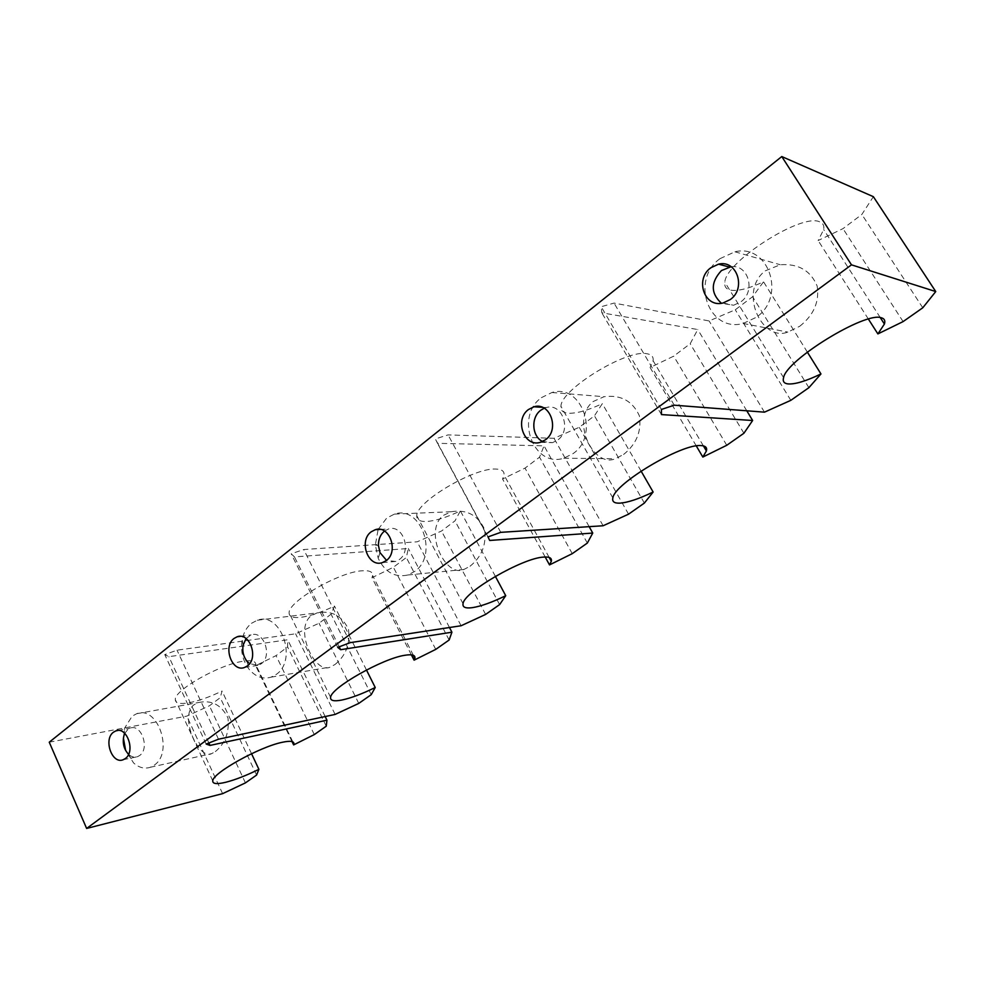<?xml version="1.0" encoding="UTF-8"?>
<svg xmlns="http://www.w3.org/2000/svg" width="985" height="985" viewBox="0 0 985 985"><rect width="100%" height="100%" fill="white"/><g stroke="black" fill="none" stroke-linecap="round" stroke-linejoin="round"><path stroke-width="0.74" stroke-dasharray="4.92 3.69" d="M123.408 738.147L124.713 727.927L132.162 716.169L136.706 713.706C157.637 705.014 173.963 752.22 154.263 765.136L150.311 767.278C144.499 769.15 138.922 767.697 133.554 762.919L125.637 750.447M124.787 733.406L127.902 729.405L130.242 728.137C141.372 723.495 150.04 748.588 139.636 755.52L137.469 756.702C134.416 757.674 131.485 756.899 128.653 754.387L128.579 754.325M251.458 623.32L257.307 620.242C280.836 611.131 298.049 660.024 276.145 674.479L271.047 677.163C262.983 679.478 255.718 676.917 249.254 669.48C242.729 660.91 240.352 651.011 242.138 639.794C243.578 632.666 246.681 627.174 251.458 623.32M246.065 638.526L251.101 634.906C263.611 630.018 272.783 656.035 261.21 663.791L258.402 665.269L249.574 663.705M378.24 529.265L386.723 518.048L394.443 514.096C421.001 504.739 438.941 555.343 414.513 571.546L407.778 575.006C394.874 577.801 385.024 572.248 378.215 558.347L375.334 545.062L378.117 529.548M384.495 531.05L388.509 528.982C402.656 523.921 412.235 550.861 399.307 559.566L395.601 561.475L386.539 560.354M541.405 397.657L551.932 392.51C582 383.239 600.234 435.481 572.962 453.666L563.765 458.21C533.328 468.207 514.552 416.544 541.405 397.657M544.237 408.221L546.207 407.568C562.25 402.52 572.039 430.334 557.572 440.135L552.511 442.647L542.563 441.514M215.333 751.604C225.269 743.49 229.48 732.261 227.954 717.917C221.453 704.866 211.64 699.732 198.514 702.539L193.7 704.964C178.95 717.08 199.179 760.568 211.701 753.611L215.333 751.604M334.998 664.506C345.797 655.739 350.291 643.993 348.505 629.243C341.832 615.588 331.366 610.146 317.096 612.892L310.952 615.908C293.789 629.784 315.274 674.873 330.332 667.042L334.998 664.506M470.03 566.24C481.788 556.747 486.639 544.434 484.583 529.314C477.799 515.032 466.656 509.171 451.142 511.744L443.102 515.524C423.119 531.432 445.749 578.232 463.873 569.49L470.03 566.24M623.579 454.479C636.421 444.186 641.691 431.319 639.4 415.879C632.641 400.957 620.846 394.566 604.027 396.709L593.192 401.511C569.958 419.708 593.389 468.367 615.194 458.776L623.579 454.479M719.998 258.661L734.945 251.803C768.94 243.307 786.609 296.953 756.209 317.355L743.146 323.462C708.634 333.029 689.98 279.925 719.998 258.661M731.153 266.701C748.526 264.3 756.012 291.498 740.757 301.902L733.566 305.264L721.402 303.269M799.734 326.269C813.77 315.114 819.569 301.718 817.168 286.081C810.692 270.567 798.392 263.451 780.268 264.743L765.136 270.9C738.233 291.622 761.7 342.263 787.84 332.093L799.734 326.269M696.284 445.922L650.1 367.528L673.703 356.151L690.189 343.728L697.749 329.544L601.81 312.799L601.182 306.729L614.049 303.084L709.114 320.95L735.266 309.782L752.602 296.731L763.535 281.796C748.723 288.691 737.63 291.449 730.217 290.058C726.007 289.048 724.221 286.413 724.861 282.178C725.452 261.727 801.925 212.661 819.655 221.859C823.054 223.152 824.408 225.725 823.706 229.567L818.129 240.537L842.988 228.643L861.85 214.447L873.363 196.68M868.401 319.103L818.129 240.537M545.185 556.993L502.572 479.018L525.017 468.121L539.546 457.175L544.04 445.848L437.488 443.312L435.345 438.904L448.077 434.902L554.013 438.3L579.229 427.293L594.46 415.818L602.303 403.641C588.193 410.289 576.988 413.491 568.677 413.244C563.051 412.863 560.477 410.536 560.933 406.276C560.773 389.604 626.374 349.158 646.751 353.713C651.553 354.44 653.658 356.767 653.092 360.707L650.1 367.528M411.373 654.84L371.998 577.702L393.397 567.249L406.312 557.535L408.356 548.497L294.466 556.907L291.203 553.792L303.737 549.544L417.197 541.812L441.502 531.026L454.996 520.856L460.377 510.907C446.907 517.322 435.69 520.831 426.751 521.471C419.832 521.755 416.507 519.821 416.778 515.684C416.113 502.005 473.576 467.801 495.492 469.045C501.599 469.143 504.455 471.113 504.037 474.992L502.572 479.018M292.028 741.582L255.632 665.663L276.059 655.628L287.608 646.923L287.706 639.782L168.866 656.675L164.754 654.582L177.029 650.186L295.599 633.811L319.041 623.259L331.071 614.197L334.481 606.058C321.59 612.239 310.46 615.982 301.078 617.299C293.013 618.235 289.024 616.745 289.11 612.83C288.125 601.515 339.32 571.928 362.061 570.795C369.35 570.241 372.872 571.817 372.613 575.511L371.998 577.702M49.25 742.197L186.805 716.12L209.423 705.802L220.234 697.675L222.044 691.039C209.694 696.998 198.687 700.901 189.009 702.761C179.959 704.312 175.392 703.253 175.293 699.596C174.111 690.177 220.369 664.087 243.48 661.218C251.803 660.048 255.915 661.206 255.804 664.69L255.632 665.663M222.61 793.651L186.805 716.12M245.425 782.89L209.423 705.802M256.592 775.06L220.234 697.675M251.544 753.722L222.044 691.039M314.301 734.576L276.059 655.628M326.244 726.204L287.608 646.923M325.173 716.551L287.706 639.782M208.882 742.986L168.866 656.675M206.173 744.057L164.754 654.582M218.498 739.206L177.029 650.186M335.109 714.433L295.599 633.811M358.762 703.401L319.041 623.259M371.222 694.659L331.071 614.197M366.457 669.985L334.481 606.058M435.752 649.386L393.397 567.249M449.135 640.004L406.312 557.535M449.48 627.519L408.356 548.497M339.185 646.813L294.466 556.907M337.707 647.379L291.203 553.792M350.266 642.639L303.737 549.544M461.091 625.746L417.197 541.812M485.617 614.418L441.502 531.026M499.604 604.605L454.996 520.856M495.369 576.348L460.377 510.907M572.248 553.656L525.017 468.121M587.343 543.067L539.546 457.175M589.165 526.655L544.04 445.848M489.693 540.457L437.488 443.312M488.018 536.899L435.345 438.904M500.749 532.343L448.077 434.902M603.115 525.756L554.013 438.3M628.553 514.17L579.229 427.293M644.375 503.064L594.46 415.818M641.087 471.089L602.303 403.641M726.758 445.282L673.703 356.151M743.909 433.252L690.189 343.728M746.79 410.794L697.749 329.544M661.428 414.587L601.81 312.799M661.415 409.452L601.182 306.729M674.245 405.192L614.049 303.084M764.471 412.161L709.114 320.95M790.832 400.329L735.266 309.782M808.894 387.671L752.602 296.731M807.343 352.101L763.535 281.796M903.097 321.59L842.988 228.643M922.773 307.788L861.85 214.447M117.917 730.488L130.242 728.137M240.278 636.359L251.101 634.906M380.247 529.425L388.509 528.982M542.366 407.322L546.207 407.568M136.706 713.706L198.514 702.539M257.307 620.242L317.096 612.892M394.443 514.096L451.142 511.744M551.932 392.51L604.027 396.709M734.945 251.803L780.268 264.743M783.58 377.649L724.861 282.178M880.258 317.576L823.706 229.567M612.855 497.93L560.933 406.276M703.388 445.873L653.092 360.707M463.048 603.694L416.778 515.684M549.162 557.436L504.037 474.992M330.615 697.38L289.11 612.83M413.38 655.321L372.613 575.511M212.76 780.883L175.293 699.596M292.841 741.89L255.804 664.69M743.146 323.462L787.84 332.093M722.978 302.998L733.566 305.264M563.765 458.21L615.194 458.776M407.778 575.006L463.873 569.49M271.047 677.163L330.332 667.042M150.311 767.278L211.701 753.611M540.371 442.314L552.511 442.647M382.402 562.595L395.601 561.475M244.502 667.485L258.402 665.269M123.125 759.755L137.469 756.702M379.976 552.597L378.215 558.347M378.425 545.468L375.334 545.062M246.915 661.181L249.254 669.48M243.098 645.298L242.138 639.794M128.653 754.387L133.554 762.919M123.925 735.672L124.713 727.927"/><path stroke-width="1.48" d="M542.563 441.514C531.814 436.417 530.718 417.394 540.765 410.24L544.237 408.221M113.521 732.163L115.861 730.882C127.028 726.191 135.745 751.58 125.304 758.561L123.125 759.755C111.921 764.483 103.191 739.267 113.521 732.163M234.134 638.391L237.151 636.778C249.722 631.841 258.957 658.152 247.321 665.983L244.502 667.485C231.869 672.509 222.61 646.357 234.134 638.391M371.246 531.777L375.26 529.708C389.494 524.599 399.134 551.859 386.132 560.674L382.402 562.595C368.094 567.84 358.368 540.753 371.246 531.777M528.526 409.489L534.005 406.78C550.172 401.658 560.046 429.842 545.468 439.778L540.371 442.314C524.094 447.621 514.084 419.622 528.526 409.489M721.402 303.269C710.591 293.21 710.616 282.301 721.463 270.555L731.153 266.701M710.751 267.809L718.545 264.177C736.903 259.4 746.556 288.383 730.254 299.575L722.978 302.998C704.484 308.059 694.56 279.248 710.751 267.809M877.881 333.915L903.097 321.59L922.773 307.788L935.75 291.56L851.483 264.842L86.631 828.447L222.61 793.651L245.425 782.89L256.592 775.06L258.895 769.334C246.41 775.478 235.39 779.788 225.836 782.25C216.922 784.392 212.563 783.937 212.76 780.883C212.391 773.09 259.511 746.864 282.202 742.308C290.378 740.548 294.281 741.139 293.887 744.069L293.628 744.906L314.301 734.576L326.244 726.204L326.946 720.183L210.014 745.423L206.173 744.057L218.498 739.206L335.109 714.433L358.762 703.401L371.222 694.659L375.223 687.505C362.197 693.883 351.066 698.07 341.844 700.039C333.94 701.579 330.197 700.68 330.615 697.38C330.615 687.949 382.906 658.288 405.069 655.247C412.186 654.114 415.461 655.111 414.882 658.263L414.094 660.159L435.752 649.386L449.135 640.004L451.918 632.198L340.625 649.706L337.707 647.379L350.266 642.639L461.091 625.746L485.617 614.418L499.604 604.605L505.724 595.703C492.094 602.34 480.914 606.341 472.184 607.683C465.449 608.545 462.408 607.228 463.048 603.694C463.627 592.182 522.469 558.002 543.585 557.091C549.495 556.611 552.068 558.039 551.304 561.351L549.507 564.91L572.248 553.656L587.343 543.067L592.748 533.057L489.693 540.457L488.018 536.899L500.749 532.343L603.115 525.756L628.553 514.17L644.375 503.064L653.129 492.02C638.846 498.927 627.691 502.633 619.676 503.163C614.271 503.335 611.993 501.599 612.855 497.93C614.271 483.758 681.694 443.484 700.951 445.577C705.519 445.774 707.341 447.572 706.405 450.982L702.834 457.052L726.758 445.282L743.909 433.252L752.638 420.484L661.428 414.587L661.415 409.452L674.245 405.192L764.471 412.161L790.832 400.329L808.894 387.671L820.961 373.955C805.976 381.146 794.969 384.458 787.951 383.916C783.986 383.424 782.533 381.33 783.58 377.649C786.202 360.104 865.162 311.395 881.316 317.773C884.456 318.598 885.478 320.691 884.407 324.04L877.881 333.915L868.401 319.103M702.834 457.052L696.284 445.922M549.507 564.91L545.185 556.993M414.094 660.159L411.373 654.84M293.628 744.906L292.028 741.582M935.75 291.56L873.363 196.68L781.782 156.553L49.25 742.197L86.631 828.447M851.483 264.842L781.782 156.553M258.895 769.334L251.544 753.722M326.946 720.183L325.173 716.551M210.014 745.423L208.882 742.986M375.223 687.505L366.457 669.985M451.918 632.198L449.48 627.519M340.625 649.706L339.185 646.813M505.724 595.703L495.369 576.348M592.748 533.057L589.165 526.655M653.129 492.02L641.087 471.089M752.638 420.484L746.79 410.794M820.961 373.955L807.343 352.101M125.637 750.447L123.408 738.147M386.539 560.354L379.976 552.597L378.425 545.468C378.375 539.3 380.395 534.498 384.495 531.05M249.574 663.705L246.915 661.181C243.418 656.601 242.15 651.307 243.098 645.298L246.065 638.526M128.579 754.325C123.839 749.191 122.288 742.973 123.925 735.672L124.787 733.406M115.861 730.882L117.917 730.488M237.151 636.778L240.278 636.359M375.26 529.708L380.247 529.425M534.005 406.78L542.366 407.322M718.545 264.177L729.183 266.972M884.407 324.04L880.258 317.576M706.405 450.982L703.388 445.873M551.304 561.351L549.162 557.436M414.882 658.263L413.38 655.321M293.887 744.069L292.841 741.89"/></g></svg>
